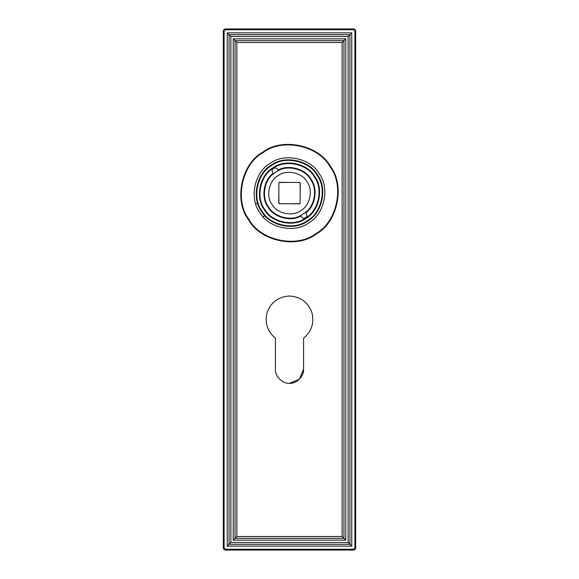 <?xml version="1.0" encoding="UTF-8"?>
<svg xmlns="http://www.w3.org/2000/svg" width="579" height="579" viewBox="0 0 579 579"><rect width="100%" height="100%" fill="white"/><g stroke="black" fill="none" stroke-linecap="round" stroke-linejoin="round"><path stroke-width="0.87" d="M303.57 338.223L303.57 369.228C304.199 376.191 296.462 383.928 289.5 383.298C282.538 383.928 274.801 376.191 275.43 369.228L275.43 338.223C267.151 331.231 264.429 322.51 267.252 312.045C271.269 301.985 278.68 296.636 289.5 296.014C300.32 296.636 307.731 301.985 311.748 312.045C314.571 322.51 311.849 331.231 303.57 338.223C311.849 331.231 314.571 322.51 311.748 312.045C307.731 301.985 300.32 296.636 289.5 296.014C278.68 296.636 271.269 301.985 267.252 312.045C264.429 322.51 267.151 331.231 275.43 338.223M275.43 369.228C274.801 376.191 282.538 383.928 289.5 383.298C296.462 383.928 304.199 376.191 303.57 369.228C304.199 376.191 296.462 383.928 289.5 383.298C282.538 383.928 274.801 376.191 275.43 369.228M236.869 536.501L235.045 538.325L343.955 538.325L342.131 536.501L342.131 42.499L236.869 42.499L236.869 536.501L342.131 536.501M342.131 42.499L343.955 40.675L343.955 538.325L345.779 540.149L233.221 540.149L235.045 538.325L235.045 40.675L236.869 42.499M233.221 540.149L233.221 38.851L235.045 40.675L343.955 40.675L345.779 38.851L345.779 540.149M233.221 38.851L345.779 38.851M230.876 542.494L229.052 544.318L349.948 544.318L348.124 542.494L348.124 36.506L349.948 34.682L229.052 34.682L229.052 544.318L227.229 546.142L227.229 32.858L230.876 36.506L230.876 542.494L348.124 542.494M227.229 32.858L351.771 32.858L351.771 546.142L227.229 546.142M351.771 546.142L349.948 544.318L349.948 34.682L351.771 32.858M348.124 36.506L230.876 36.506M223.32 31.034L223.32 547.966C223.451 549.225 224.145 549.92 225.405 550.05L353.595 550.05C354.855 549.92 355.549 549.225 355.68 547.966L355.68 31.034C355.549 29.775 354.855 29.08 353.595 28.95L225.405 28.95C224.145 29.08 223.451 29.775 223.32 31.034L224.102 31.034L225.405 29.732L353.595 29.732L354.898 31.034L354.898 547.966L353.595 549.268L225.405 549.268L224.102 547.966L224.102 31.034M278.904 182.841L279.433 182.327L299.756 182.501L300.269 183.029L300.096 203.352L299.567 203.866L279.244 203.692L278.731 203.164L278.904 182.841M300.971 216.018L300.682 215.576L305.488 212.457L306.378 213.825C308.52 216.836 303.454 220.129 301.572 216.944L300.682 215.576C290.723 221.489 274.012 216.922 268.439 206.775C261.433 197.555 264.06 180.431 273.512 173.736L272.622 172.368C270.48 169.357 275.546 166.064 277.428 169.249L278.318 170.617L273.512 173.736L273.223 173.295C263.546 180.12 260.839 197.634 268.005 207.058C273.701 217.436 290.803 222.083 300.971 216.018M305.488 212.457L305.777 212.898C315.454 206.073 318.161 188.559 310.995 179.135C305.299 168.757 288.197 164.11 278.029 170.175L278.318 170.617C288.277 164.704 304.988 169.271 310.561 179.418C317.567 188.638 314.94 205.762 305.488 212.457L306.783 211.313M272.622 172.368C270.48 169.357 275.546 166.064 277.428 169.249M306.378 213.825C308.52 216.836 303.454 220.129 301.572 216.944M262.895 152.125C241.429 163.459 233.532 200.624 248.529 219.702C259.862 241.168 297.027 249.064 316.105 234.068C337.571 222.734 345.468 185.569 330.471 166.491C319.138 145.025 281.973 137.129 262.895 152.125M271.334 165.124C256.685 172.86 251.293 198.235 261.527 211.263C269.264 225.911 294.639 231.303 307.666 221.069C322.315 213.333 327.707 187.958 317.473 174.93C309.736 160.282 284.361 154.89 271.334 165.124M278.144 175.618C268.989 180.453 265.623 196.31 272.021 204.452C276.856 213.608 292.713 216.973 300.856 210.575C310.011 205.74 313.377 189.883 306.979 181.741C302.144 172.585 286.287 169.22 278.144 175.618C286.287 169.22 302.144 172.585 306.979 181.741C313.377 189.883 310.011 205.74 300.856 210.575C292.713 216.973 276.856 213.608 272.021 204.452C265.623 196.31 268.989 180.453 278.144 175.618M278.318 170.617L279.881 169.9M300.682 215.576L299.119 216.293M272.217 174.88L273.512 173.736M273.071 167.801C259.826 174.8 254.948 197.743 264.205 209.526C271.204 222.77 294.146 227.648 305.929 218.392C319.174 211.393 324.052 188.45 314.795 176.667C307.796 163.423 284.854 158.545 273.071 167.801M273.36 168.243C284.933 159.145 307.478 163.937 314.354 176.957C323.451 188.53 318.66 211.074 305.64 217.95C294.067 227.048 271.522 222.256 264.646 209.236C255.549 197.663 260.34 175.119 273.36 168.243M286.714 163.068L289.5 163.524L292.286 163.068M316.901 205.697L315.114 207.883L314.115 210.524M263.525 217.197L264.538 215.214M257.865 203.656L255.643 203.547M289.5 383.298L299.452 379.18L303.57 369.228M299.567 182.327L300.096 182.841L300.183 193.097M278.731 183.029L279.244 182.501L289.5 182.414M279.433 203.866L278.904 203.352L278.817 193.097M300.269 203.164L299.756 203.692L289.5 203.779M355.68 547.966L354.898 547.966M353.595 549.268L353.595 550.05M225.405 549.268L225.405 550.05M224.102 547.966L223.32 547.966M225.405 29.732L225.405 28.95M353.595 29.732L353.595 28.95M354.898 31.034L355.68 31.034M319.217 173.794C310.995 158.233 284.043 152.501 270.198 163.379C254.637 171.601 248.905 198.554 259.783 212.399C268.005 227.96 294.957 233.692 308.802 222.814C324.363 214.592 330.095 187.639 319.217 173.794M263.177 152.559C282.053 137.722 318.826 145.539 330.037 166.774C344.874 185.649 337.058 222.423 315.823 233.634C296.947 248.471 260.174 240.654 248.963 219.419C234.126 200.544 241.942 163.77 263.177 152.559M271.623 165.565C284.441 155.483 309.418 160.796 317.031 175.22C327.113 188.037 321.801 213.014 307.377 220.628C294.559 230.71 269.582 225.397 261.969 210.973C251.887 198.156 257.199 173.179 271.623 165.565"/></g></svg>

